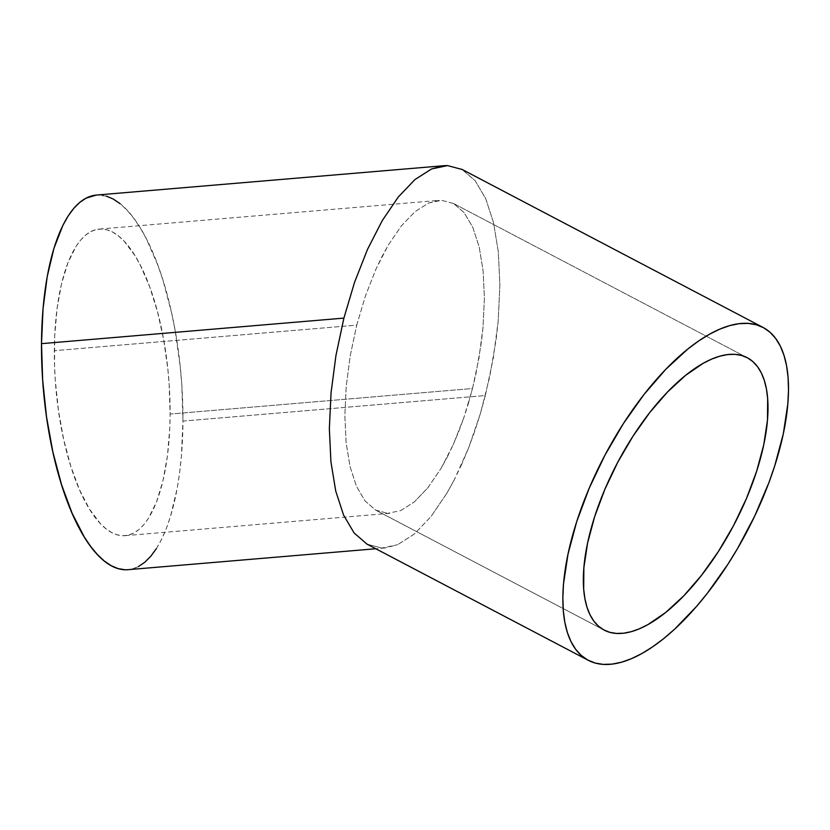 <?xml version="1.0" encoding="UTF-8"?>
<svg xmlns="http://www.w3.org/2000/svg" width="830" height="830" viewBox="0 0 830 830"><rect width="100%" height="100%" fill="white"/><g stroke="black" fill="none" stroke-linecap="round" stroke-linejoin="round"><path stroke-width="0.62" stroke-dasharray="4.15 3.11" d="M453.605 203.537L441.56 200.3L428.488 203.08L414.876 211.764L401.253 226.03L388.15 245.317L376.063 268.889L365.459 295.843L356.744 325.142L54.344 350.685A153.841 56.616 85.2 0 0 125.174 535.661A153.841 56.616 85.2 0 0 170.109 414.056A153.841 56.616 85.2 0 0 99.278 229.08A153.841 56.616 85.2 0 0 54.344 350.685L356.744 325.142L365.459 295.843L376.063 268.889L381.945 256.626L388.15 245.317L401.253 226.03L414.876 211.764L428.488 203.08L438.78 200.393L441.56 200.3L453.605 203.537L464.146 212.667L472.789 227.337L479.19 246.977L483.112 270.839L484.409 298.012L483.019 327.435L481.327 342.655L476.047 373.334L472.509 388.513L170.109 414.056L169.756 428.612L167.39 456.251L162.908 481.047L156.476 502.057L148.342 518.47L143.735 524.747L138.818 529.644L133.651 533.13L128.276 535.163L122.747 535.724L117.113 534.811L111.438 532.424L105.773 528.596L100.16 523.367L89.35 508.883L79.41 489.534L70.737 466.076L63.661 439.392L58.453 410.518L55.299 380.565L54.541 365.542L54.697 336.129L57.063 308.49L61.545 283.684L67.977 262.674L76.111 246.271L80.718 239.995L85.635 235.098L90.802 231.612L96.176 229.578L101.706 229.007L107.329 229.931L113.015 232.307L118.68 236.135L124.293 241.374L135.103 255.858L140.208 264.967L149.556 286.475L157.472 311.665L163.645 339.574L167.847 369.132L169.154 384.176L170.109 414.056L472.509 388.513L478.993 358L483.019 327.435L484.409 298.012L483.112 270.839L479.19 246.977L472.789 227.337L464.146 212.667L453.605 203.537L746.751 357.45L453.17 203.309L747.187 357.678M468.411 403.38L472.509 388.513L463.794 417.812L468.411 403.38M458.7 431.642L463.794 417.812L453.18 444.756L458.7 431.642M447.297 457.029L453.18 444.756L441.093 468.328L447.297 457.029M427.99 487.615L441.093 468.328L427.99 487.615L414.377 501.88L427.99 487.615M400.766 510.564L414.377 501.88L400.766 510.564L387.683 513.345L400.766 510.564M375.648 510.108L387.683 513.345L375.648 510.108L365.107 500.988L356.464 486.318L350.063 466.678L346.131 442.805L344.844 415.643L346.235 386.209L350.25 355.655L356.744 325.142L350.25 355.655L346.235 386.209L344.844 415.643L346.131 442.805L350.063 466.678L356.464 486.318L365.107 500.988L375.648 510.108L603.732 629.856L376.083 510.346L604.157 630.095M381.707 548.08L366.995 544.127L381.707 548.08L397.684 544.688L385.11 547.966L381.707 548.08M414.315 534.064L397.684 544.688L414.315 534.064L430.957 516.644L414.315 534.064M446.976 493.072L430.957 516.644L446.976 493.072L454.55 479.263L446.976 493.072M461.739 464.271L454.55 479.263L468.483 448.242L461.739 464.271M474.698 431.341L468.483 448.242L480.342 413.714L474.698 431.341M128.048 569.681A187.974 69.181 85.2 0 0 182.953 421.09L485.353 395.547L480.342 413.714L489.679 376.996L496.133 339.501L498.197 320.92L499.888 284.96L498.311 251.76L493.518 222.606L485.695 198.598L475.134 180.681L461.719 169.247M763.59 327.736L462.248 169.528L763.59 327.736M462.248 169.528L475.134 180.681L485.695 198.598L493.518 222.606L498.311 251.76L499.888 284.96L498.197 320.92L493.279 358.259L485.353 395.547L182.953 421.09A187.974 69.181 85.2 0 0 96.405 195.06M156.351 548.672L161.56 539.396L166.291 528.617L170.503 516.426L177.205 488.31L179.633 472.644L181.407 456.116L182.953 421.09L181.78 384.57L180.183 366.196L175.057 330.081L171.561 312.692L162.919 280.094L157.835 265.195L146.412 238.916L140.177 227.783L133.672 218.145L126.969 210.094L120.111 203.692M106.25 196.098L96.488 195.05M125.081 569.754L131.835 569.069L138.403 566.589M99.278 229.08L438.78 200.393M385.11 547.966L375.803 548.755M125.174 535.661L390.474 513.251"/><path stroke-width="1.25" d="M747.623 357.906A153.841 65.975 -62.3 0 1 733.824 525.068A153.841 65.975 -62.3 0 1 604.157 630.095A153.841 65.975 -62.3 0 1 603.732 629.856L598.399 626.1L593.813 621.068L590.026 614.812L587.059 607.384L584.942 598.866L583.698 589.341L583.874 567.627L587.578 543.079L594.664 516.644L604.873 489.337L617.79 462.196L632.937 436.279L649.734 412.572L667.517 391.999L685.622 375.326L703.342 363.218L711.839 359.027L719.994 356.132L727.723 354.566L734.944 354.337L741.605 355.458L747.623 357.906L752.945 361.673L757.531 366.704L761.328 372.961L764.295 380.389L766.412 388.907L767.657 398.431L767.48 420.146L763.776 444.683L756.68 471.129L746.481 498.436L733.554 525.566L718.407 551.494L701.62 575.19L683.827 595.774L665.733 612.436L648.012 624.544L639.505 628.746L631.35 631.64L623.631 633.207L616.4 633.425L609.749 632.315L603.732 629.856A153.841 65.975 -62.3 0 1 617.52 462.704A153.841 65.975 -62.3 0 1 747.187 357.678A153.841 65.975 -62.3 0 1 747.623 357.906L746.751 357.45L747.623 357.906M444.143 165.689L96.405 195.06A187.974 69.181 85.2 0 0 41.5 343.651L343.9 318.108L354.545 282.314L367.503 249.384L382.277 220.573L398.286 197.011L414.927 179.581L431.559 168.967L444.143 165.689L447.536 165.575L462.248 169.528L447.536 165.575L431.559 168.967L414.927 179.581L398.286 197.011L382.277 220.573L367.503 249.384L354.545 282.314L343.9 318.108L335.963 355.396L331.056 392.735L329.354 428.695L330.931 461.885L335.735 491.049L343.558 515.046L354.12 532.974L366.995 544.127L354.12 532.974L343.558 515.046L335.735 491.049L330.931 461.885L329.354 428.695L331.056 392.735L335.963 355.396L343.9 318.108L41.5 343.651A187.974 69.181 85.2 0 0 128.048 569.681L375.803 548.755M587.764 660.037A187.974 80.624 -62.3 0 1 604.624 455.784A187.974 80.624 -62.3 0 1 763.061 327.456A187.974 80.624 -62.3 0 1 763.59 327.736A187.974 80.624 -62.3 0 1 746.73 531.978A187.974 80.624 -62.3 0 1 588.294 660.317A187.974 80.624 -62.3 0 1 587.764 660.037L366.995 544.127L587.764 660.037L595.12 663.025L603.254 664.394L612.084 664.114L621.525 662.205L631.485 658.667L641.87 653.542L652.588 646.881L663.523 638.747L674.572 629.213L696.609 606.357L707.378 593.232L727.889 564.276L737.445 548.703L754.678 516.125L768.871 482.707L774.66 466.076L783.323 433.768L787.846 403.774L788.5 390.017L788.064 377.245L786.55 365.605L783.956 355.199L780.335 346.131L775.697 338.484L770.095 332.332L763.59 327.736L756.234 324.738L748.1 323.378L739.271 323.648L729.829 325.568L719.869 329.105L709.474 334.231L698.767 340.891L687.831 349.025L665.712 369.392L643.976 394.53L623.455 423.497L604.946 455.172L589.155 488.331L576.694 521.697L568.031 554.004L563.497 583.988L562.854 597.756L563.29 610.517L564.805 622.168L567.388 632.574L571.019 641.642L575.657 649.288L581.249 655.441L587.764 660.037M366.995 544.127L588.294 660.317M120.111 203.692L113.191 199.013L106.25 196.098M96.488 195.05L86.05 198.152L79.732 202.416L73.735 208.403L68.102 216.07L62.893 225.335L53.95 248.305L47.248 276.432L43.046 308.625L41.5 343.651L42.672 380.171L46.511 416.764L52.881 452.049L61.534 484.647L72.137 513.314L84.276 536.958L90.781 546.597L97.484 554.648L104.341 561.049L111.261 565.728L118.202 568.643L125.081 569.754M138.403 566.589L144.721 562.325L150.718 556.339L156.351 548.672M461.719 169.247L763.061 327.456"/></g></svg>
